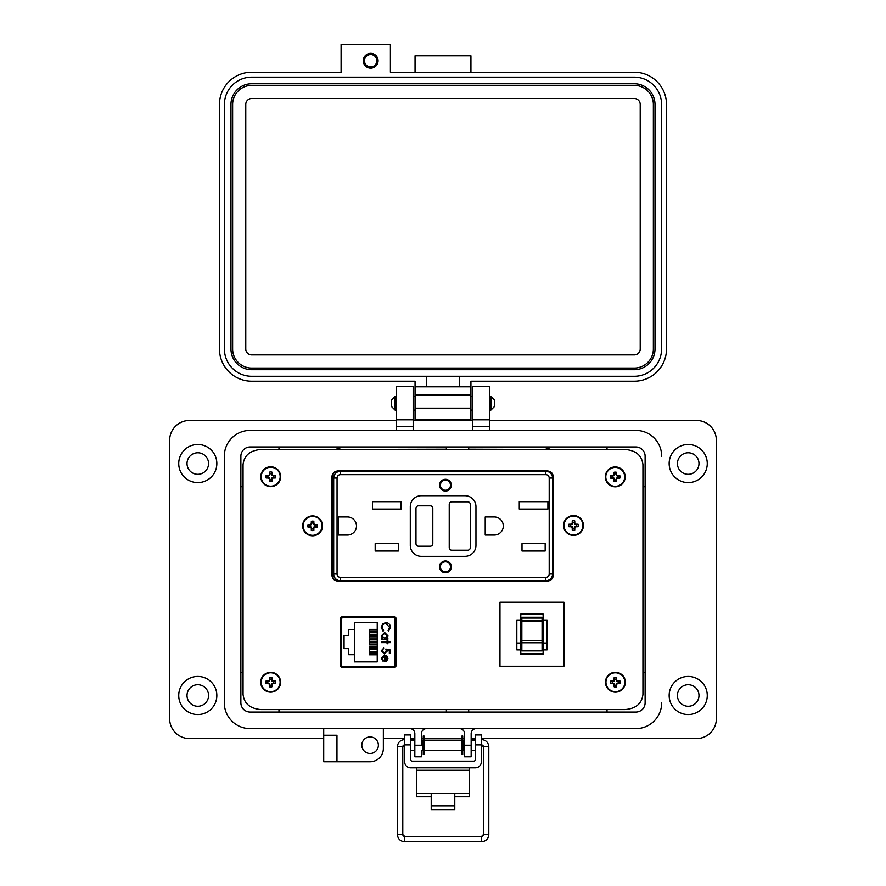 <?xml version="1.0" encoding="UTF-8"?>
<svg xmlns="http://www.w3.org/2000/svg" width="886" height="886" viewBox="0 0 886 886"><rect width="100%" height="100%" fill="white"/><g stroke="black" fill="none" stroke-linecap="round" stroke-linejoin="round"><path stroke-width="1.33" d="M642.937 694.414L642.937 464.629C641.885 455.393 635.838 450.332 624.796 449.457L261.204 449.457C250.162 450.332 244.115 455.393 243.063 464.629L243.063 694.414C244.115 703.639 250.162 708.7 261.204 709.586L624.796 709.586C635.838 708.7 641.885 703.639 642.937 694.414L642.937 464.629M338.74 470.876C334.897 471.219 332.793 473.213 332.427 476.834L332.427 575.202C332.793 578.824 334.897 580.817 338.74 581.161M340.612 666.693L395.809 666.693M395.809 617.442L340.612 617.442M341.608 617.442L341.608 618.494M341.608 665.63L341.608 666.693M624.796 449.457L261.204 449.457M243.063 464.629L243.063 694.414M261.204 709.586L624.796 709.586M341.797 616.811L340.434 618.074L340.434 666.062L341.797 667.324L394.635 667.324L395.998 666.062L395.998 618.074L394.635 616.811L341.797 616.811M547.016 581.161C550.848 580.817 552.953 578.824 553.329 575.202L553.329 476.834C552.953 473.213 550.848 471.219 547.016 470.876L338.23 470.876C334.387 471.219 332.283 473.213 331.918 476.834L331.918 575.202C332.283 578.824 334.387 580.817 338.23 581.161L547.016 581.161M395.056 664.766L395.056 619.358A1.661 1.661 0 0 0 393.406 617.708L343.026 617.708A1.661 1.661 0 0 0 341.365 619.358L341.365 664.766A1.661 1.661 0 0 0 343.026 666.427L393.406 666.427A1.661 1.661 0 0 0 395.056 664.766L395.056 658.807L395.998 658.807M386.717 660.934L384.491 661.632L384.491 655.895L382.132 658.232L383.483 660.591L383.117 661.288L381.345 658.331L384.646 655.108L386.783 655.839L387.979 658.353L386.717 660.934L384.491 661.632M387.082 641.841L387.082 640.711L387.869 640.711L387.869 641.841L390.449 641.841L390.449 642.627L387.869 642.627L387.869 643.757L387.082 643.757L387.082 642.627L381.456 642.627L381.456 641.841L387.082 641.841M381.235 627.343L382.763 623.722L385.897 622.614C388.732 622.891 390.25 624.464 390.449 627.332L388.622 631.164L388.09 630.467L389.552 627.288L385.831 623.401C383.494 623.644 382.265 624.962 382.132 627.343L383.594 630.467L383.073 631.164L381.235 627.343M354.5 661.853L354.5 654.688L348.696 654.688L348.696 648.63L344.067 648.63L344.067 635.495L348.696 635.495L348.696 629.437L354.5 629.437L354.5 622.282L377.237 622.282L377.237 661.853L354.5 661.853M384.679 632.504L387.979 635.871L386.684 638.463L387.869 638.463L387.869 639.249L381.456 639.249L381.456 638.463L382.564 638.463L381.345 635.849L384.679 632.504L381.345 635.849M384.358 653.082L386.296 650.966L385.842 649.039L390.228 649.936L390.228 653.536L389.331 653.536L389.331 650.545L387.016 650.08L387.193 651.11L384.325 653.868L381.235 650.811L383.704 648.131L382.132 650.856L384.358 653.082M395.056 619.358L395.056 625.328L395.998 625.328M383.117 661.288L381.345 658.331M384.491 655.895L382.187 658.796M383.594 630.467L382.132 627.343C382.265 624.962 383.494 623.644 385.831 623.401M386.684 638.463L387.979 635.871M385.842 649.039L386.296 650.966M382.132 650.856L382.231 651.553M393.406 617.708L381.467 617.442M354.954 617.442L343.026 617.708M387.193 658.387L386.584 656.736L387.193 658.387L385.277 660.845L387.193 658.387M354.5 629.437L354.5 654.688M377.237 654.776L369.418 654.776L369.418 652.916L377.237 652.916M377.237 648.043L369.418 648.043L369.418 646.182L377.237 646.182M377.237 631.209L369.418 631.209L369.418 629.348L377.237 629.348M377.237 637.942L369.418 637.942L369.418 636.082L377.237 636.082M377.237 641.309L369.418 641.309L369.418 639.448L377.237 639.448M377.237 634.575L369.418 634.575L369.418 632.715L377.237 632.715M377.237 644.676L369.418 644.676L369.418 642.815L377.237 642.815M377.237 651.409L369.418 651.409L369.418 649.549L377.237 649.549M341.365 628.805L340.434 628.805M340.434 652.882L341.365 652.904M341.365 631.22L340.434 631.253M341.365 655.319L340.434 655.319M384.646 638.463L382.132 635.882L384.668 633.291L387.193 635.882L384.646 638.463L382.132 635.882M385.277 660.845L385.277 655.972L386.584 656.736M542.066 641.674L542.066 642.76L521.843 642.76L521.843 640.489L542.066 640.489L542.066 641.674M520.802 614.02L520.802 654.366L543.107 654.366L543.107 614.02L520.802 614.02M543.107 643.026L547.083 643.026L547.083 649.87L543.107 649.87M520.802 620.333L516.826 620.333L516.826 649.87L520.802 649.87M563.939 666.206L499.97 666.206L499.97 602.236L563.939 602.236L563.939 666.206M521.843 617.254L521.843 620.964L542.066 620.964L542.066 617.254L521.843 617.254L542.066 617.254M542.066 620.964L542.066 640.489M521.843 642.76L521.843 650.856L542.066 650.856L542.066 642.76M521.843 620.964L521.843 640.489M543.107 653.58L520.802 653.58M547.083 643.026L547.083 620.333L543.107 620.333M516.826 643.026L520.802 643.026M574.228 528.577L574.715 526.716L576.576 526.24A3.156 3.156 0 0 0 576.576 524.767L574.715 524.29L574.228 522.43A3.156 3.156 0 0 0 572.766 522.43L572.29 524.29L570.429 524.767A3.156 3.156 0 0 0 570.429 526.24L572.29 526.716L572.766 528.577A3.156 3.156 0 0 0 574.228 528.577L574.759 530.094A14.42 1.251 -90 0 0 574.804 527.99A14.386 1.251 -67.5 0 0 575.147 527.159A14.386 1.251 -22.5 0 0 575.978 526.805A14.42 1.251 0 0 0 578.082 526.76A4.751 4.751 0 0 0 578.082 524.246A14.42 1.251 180 0 0 575.978 524.202A14.386 1.251 -157.5 0 0 575.147 523.847A14.386 1.251 -112.5 0 0 574.804 523.028A14.42 1.251 -90 0 0 574.759 520.913A4.751 4.751 0 0 0 572.245 520.913A14.42 1.251 90 0 0 572.201 523.028A14.386 1.251 112.5 0 0 571.847 523.847A14.386 1.251 157.5 0 0 571.016 524.202A14.42 1.251 180 0 0 568.912 524.246A4.751 4.751 0 0 0 568.912 526.76A14.42 1.251 0 0 0 571.016 526.805A14.386 1.251 22.5 0 0 571.847 527.159A14.386 1.251 67.5 0 0 572.201 527.99A14.42 1.251 90 0 0 572.245 530.094A4.751 4.751 0 0 0 574.759 530.094M576.576 524.767L578.082 524.246M573.497 515.563A9.945 9.945 0 0 0 563.551 525.509A9.945 9.945 0 0 1 573.497 515.563A9.945 9.945 0 0 1 583.442 525.509A9.945 9.945 0 0 0 573.497 515.563A9.945 9.945 0 0 0 563.551 525.509A9.945 9.945 0 0 0 573.497 535.443A9.945 9.945 0 0 0 583.442 525.509A9.945 9.945 0 0 0 573.497 515.563A9.945 9.945 0 0 0 563.551 525.509A9.945 9.945 0 0 0 573.497 535.443M573.497 534.956A9.447 9.447 0 0 0 582.944 525.509A9.447 9.447 0 0 0 573.497 516.051A9.447 9.447 0 0 0 564.05 525.509A9.447 9.447 0 0 0 573.497 534.956M574.228 522.43L574.759 520.913M572.766 522.43L572.245 520.913M574.228 523.139L574.804 523.028M575.867 524.767L575.978 524.202M576.576 526.24L578.082 526.76M575.867 526.24L575.978 526.805M574.228 527.868L574.804 527.99M572.766 528.577L572.245 530.094M572.766 527.868L572.201 527.99M571.127 526.24L571.016 526.805M570.429 526.24L568.912 526.76M570.429 524.767L568.912 524.246M571.127 524.767L571.016 524.202M572.766 523.139L572.201 523.028M313.323 528.953L313.799 527.092L315.66 526.616A3.156 3.156 0 0 0 315.66 525.154L313.799 524.667L313.323 522.806A3.156 3.156 0 0 0 311.861 522.806L311.374 524.667L309.513 525.154A3.156 3.156 0 0 0 309.513 526.616L311.374 527.092L311.861 528.953A3.156 3.156 0 0 0 313.323 528.953L313.843 530.47A14.42 1.251 -90 0 0 313.888 528.366A14.386 1.251 -67.5 0 0 314.242 527.535A14.386 1.251 -22.5 0 0 315.073 527.181A14.42 1.251 0 0 0 317.177 527.137A4.751 4.751 0 0 0 317.177 524.634A14.42 1.251 180 0 0 315.073 524.578A14.386 1.251 -157.5 0 0 314.242 524.235A14.386 1.251 -112.5 0 0 313.888 523.404A14.42 1.251 -90 0 0 313.843 521.3A4.751 4.751 0 0 0 311.34 521.3A14.42 1.251 90 0 0 311.285 523.404A14.386 1.251 112.5 0 0 310.942 524.235A14.386 1.251 157.5 0 0 310.111 524.578A14.42 1.251 180 0 0 308.007 524.634A4.751 4.751 0 0 0 308.007 527.137A14.42 1.251 0 0 0 310.111 527.181A14.386 1.251 22.5 0 0 310.942 527.535A14.386 1.251 67.5 0 0 311.285 528.366A14.42 1.251 90 0 0 311.34 530.47A4.751 4.751 0 0 0 313.843 530.47M315.66 525.154L317.177 524.634M312.592 515.94A9.945 9.945 0 0 0 302.647 525.885A9.945 9.945 0 0 1 312.592 515.94A9.945 9.945 0 0 1 322.537 525.885A9.945 9.945 0 0 0 312.592 515.94A9.945 9.945 0 0 0 302.647 525.885A9.945 9.945 0 0 0 312.592 535.831A9.945 9.945 0 0 0 322.537 525.885A9.945 9.945 0 0 0 312.592 515.94A9.945 9.945 0 0 0 302.647 525.885A9.945 9.945 0 0 0 312.592 535.831M312.592 535.332A9.447 9.447 0 0 0 322.039 525.885A9.447 9.447 0 0 0 312.592 516.438A9.447 9.447 0 0 0 303.145 525.885A9.447 9.447 0 0 0 312.592 535.332M313.323 522.806L313.843 521.3M311.861 522.806L311.34 521.3M313.323 523.515L313.888 523.404M314.962 525.154L315.073 524.578M315.66 526.616L317.177 527.137M314.962 526.616L315.073 527.181M313.323 528.255L313.888 528.366M311.861 528.953L311.34 530.47M311.861 528.255L311.285 528.366M310.222 526.616L310.111 527.181M309.513 526.616L308.007 527.137M309.513 525.154L308.007 524.634M310.222 525.154L310.111 524.578M311.861 523.515L311.285 523.404M454.784 796.758L469.514 796.758L469.514 767.785M416.486 767.785L416.486 796.758L431.216 796.758M469.514 793.446L454.784 793.446L454.784 809.582L431.216 809.582L431.216 793.446L416.486 793.446M410.583 744.871L404.692 744.871L404.692 734.926L410.583 734.926L410.583 759.468A1.683 1.683 0 0 0 412.267 761.152L473.733 761.152A1.683 1.683 0 0 0 475.417 759.468L475.417 734.926L481.308 734.926L481.308 744.871L475.417 744.871M404.692 744.871L404.692 761.894A5.892 5.892 0 0 0 410.583 767.785L475.417 767.785A5.892 5.892 0 0 0 481.308 761.894L481.308 744.871M660.978 450.21A25.849 25.849 0 0 1 661.698 456.246L661.698 456.257A25.849 25.849 0 0 0 635.849 430.408L250.151 430.408A25.849 25.849 0 0 0 224.302 456.257L224.302 702.786A25.849 25.849 0 0 0 250.151 728.624L635.849 728.624A25.849 25.849 0 0 0 661.698 702.786A25.849 25.849 0 0 1 635.86 728.624L476.136 728.624A4.973 4.973 0 0 0 471.164 733.608L471.164 745.204L464.541 745.204L464.541 733.597A4.973 4.973 0 0 0 459.568 728.624L426.432 728.624A4.973 4.973 0 0 0 421.459 733.597L421.459 745.204L414.836 745.204L414.836 733.597A4.973 4.973 0 0 0 409.864 728.624L383.361 728.624L383.361 748.515A13.257 13.257 0 0 1 370.104 761.761L336.968 761.761L336.968 735.247L323.711 735.247L323.711 761.761L336.968 761.761M240.87 702.786L240.87 456.257A9.281 9.281 0 0 1 250.151 446.976L635.849 446.976A9.281 9.281 0 0 1 645.13 456.257L645.13 702.786A9.281 9.281 0 0 1 635.849 712.067L250.151 712.067A9.281 9.281 0 0 1 240.87 702.786L240.881 456.257A9.27 9.27 0 0 1 250.151 446.987L635.849 446.987A9.27 9.27 0 0 1 645.119 456.257L645.119 702.786A9.27 9.27 0 0 1 635.849 712.056L250.151 712.056A9.27 9.27 0 0 1 240.881 702.786M395.056 410.085L391.634 406.663L391.634 399.819L395.056 396.385L395.056 410.085L396.596 410.085M489.393 410.085L490.933 410.085L490.933 396.385L489.393 396.385M490.933 410.085L494.355 406.663L494.355 399.819L490.933 396.385M424.472 740.153L424.472 750.254L461.528 750.254L461.528 740.153L424.472 740.153M464.541 750.254L463.212 750.254L463.212 740.153L464.541 740.153M421.459 740.153L422.788 740.153L422.788 750.254L421.459 750.254M481.308 749.002L481.308 741.394M404.692 741.394L404.692 749.002M423.995 735.956L423.995 754.44L423.264 754.44L423.264 735.956L423.995 735.956M462.736 735.956L462.736 754.44L462.005 754.44L462.005 735.956L462.736 735.956M404.26 744.971A1.794 1.794 180 0 0 402.787 746.743L397.415 746.743L397.415 834.534L402.787 834.534A1.794 1.794 180 0 0 404.581 836.329L481.641 836.329A1.794 1.794 180 0 0 483.424 834.534L481.641 836.329L481.641 841.7C485.993 841.268 488.374 838.887 488.806 834.534L483.424 834.534L483.424 746.743A1.794 1.794 180 0 0 481.74 744.949M397.415 834.534C397.836 838.887 400.228 841.268 404.581 841.7L481.641 841.7M414.393 740.153L414.438 739.566L410.583 739.566M404.692 739.566L404.581 739.566C400.228 739.998 397.836 742.39 397.415 746.743M481.641 741.726L481.308 739.566M475.417 739.566L471.784 739.566L471.828 740.153M471.784 739.566L471.164 739.677L471.784 739.566M370.68 68.133A7.398 7.398 0 0 0 378.078 60.735A7.398 7.398 0 0 0 370.68 53.337A7.398 7.398 0 0 0 363.282 60.735A7.398 7.398 0 0 0 370.68 68.133M470.931 72.242L470.931 55.807L415.058 55.807L415.058 72.242M470.931 386.805L415.058 386.805L415.058 381.213L251.69 381.213A32.217 32.217 0 0 1 219.473 349.006L219.473 104.448A32.217 32.217 0 0 1 251.69 72.242L341.099 72.242L341.099 44.3L390.405 44.3L390.405 72.242L634.298 72.242A32.217 32.217 0 0 1 666.505 104.448L666.505 349.006A32.217 32.217 0 0 1 634.298 381.213L470.931 381.213L470.931 419.676L426.554 419.676M415.058 386.805L415.058 419.676L470.931 419.676M661.576 349.006A27.278 27.278 0 0 1 634.298 376.284L459.424 376.284L459.424 386.805L426.554 386.805L426.554 376.284L251.69 376.284A27.278 27.278 0 0 1 224.413 349.006L224.413 104.448A27.278 27.278 0 0 1 251.69 77.171L634.298 77.171A27.278 27.278 0 0 1 661.576 104.448L661.576 349.006M426.554 376.284L459.424 376.284M654.998 349.006A20.71 20.71 0 0 1 634.298 369.706L251.69 369.706A20.71 20.71 0 0 1 230.98 349.006L230.98 104.448A20.71 20.71 0 0 1 251.69 83.749L634.298 83.749A20.71 20.71 0 0 1 654.998 104.448L654.998 349.006M232.63 349.006L232.63 104.448A19.06 19.06 0 0 1 251.69 85.388L634.298 85.388A19.06 19.06 0 0 1 653.359 104.448L653.359 349.006A19.06 19.06 0 0 1 634.298 368.067L251.69 368.067A19.06 19.06 0 0 1 232.63 349.006M245.776 349.006L245.776 104.448A5.914 5.914 0 0 1 251.69 98.534L634.298 98.534A5.914 5.914 0 0 1 640.213 104.448L640.213 349.006A5.914 5.914 0 0 1 634.298 354.921L251.69 354.921A5.914 5.914 0 0 1 245.776 349.006M370.68 54.544A6.191 6.191 0 0 1 376.871 60.735A6.191 6.191 0 0 1 370.68 66.926A6.191 6.191 0 0 1 364.489 60.735A6.191 6.191 0 0 1 370.68 54.544M187.024 695.499A10.765 10.765 0 0 0 197.799 706.264A10.765 10.765 0 0 0 208.564 695.499A10.765 10.765 0 0 0 197.799 684.723A10.765 10.765 0 0 0 187.024 695.499M187.024 463.544A10.765 10.765 0 0 0 197.799 474.309A10.765 10.765 0 0 0 208.564 463.544A10.765 10.765 0 0 0 197.799 452.779A10.765 10.765 0 0 0 187.024 463.544M677.436 695.499A10.765 10.765 0 0 0 688.2 706.264A10.765 10.765 0 0 0 698.976 695.499A10.765 10.765 0 0 0 688.2 684.723A10.765 10.765 0 0 0 677.436 695.499M677.436 463.544A10.765 10.765 0 0 0 688.2 474.309A10.765 10.765 0 0 0 698.976 463.544A10.765 10.765 0 0 0 688.2 452.779A10.765 10.765 0 0 0 677.436 463.544M707.261 695.499A19.049 19.049 0 0 1 688.2 714.548A19.049 19.049 0 0 1 669.152 695.499A19.049 19.049 0 0 1 688.2 676.439A19.049 19.049 0 0 1 707.261 695.499M707.261 463.544A19.049 19.049 0 0 1 688.2 482.593A19.049 19.049 0 0 1 669.152 463.544A19.049 19.049 0 0 1 688.2 444.495A19.049 19.049 0 0 1 707.261 463.544M361.82 745.192A8.284 8.284 0 0 0 370.104 753.477A8.284 8.284 0 0 0 378.388 745.192A8.284 8.284 0 0 0 370.104 736.908A8.284 8.284 0 0 0 361.82 745.192M250.162 728.624A25.849 25.849 0 0 1 224.302 702.786L224.302 456.268A25.849 25.849 0 0 1 225.022 450.21M216.849 463.544A19.049 19.049 0 0 1 197.799 482.593A19.049 19.049 0 0 1 178.739 463.544A19.049 19.049 0 0 1 197.799 444.495A19.049 19.049 0 0 1 216.849 463.544M216.849 695.499A19.049 19.049 0 0 1 197.799 714.548A19.049 19.049 0 0 1 178.739 695.499A19.049 19.049 0 0 1 197.799 676.439A19.049 19.049 0 0 1 216.849 695.499M421.459 750.675L421.459 756.799L414.836 756.799L414.836 745.204M642.937 672.297L645.119 672.297M607.021 712.056L607.021 709.586M489.393 420.473L696.474 420.473A19.88 19.88 0 0 1 716.364 440.353L716.364 718.69A19.88 19.88 0 0 1 696.485 738.57L481.308 738.57M383.361 738.57L404.692 738.57M410.583 738.57L414.836 738.57M421.459 738.57L423.264 738.57M423.995 738.57L462.005 738.57M462.736 738.57L464.541 738.57M471.164 738.57L475.417 738.57M323.711 728.624L323.711 735.247L336.968 735.247M323.711 738.57L189.515 738.57A19.88 19.88 0 0 1 169.636 718.69L169.636 440.353A19.88 19.88 0 0 1 189.504 420.473L396.596 420.473M413.175 420.473L472.803 420.473M635.849 430.408L489.393 430.408L489.393 419.809L472.803 419.809L489.393 419.809L489.393 386.673L472.803 386.673L472.803 430.408L413.175 430.408L413.175 426.432L396.596 426.432L396.596 430.408L250.151 430.408M635.86 728.624L476.136 728.624M396.596 426.432L396.596 419.809L413.175 419.809L396.596 419.809L413.175 419.809L396.596 419.809L396.596 386.673L413.175 386.673L413.175 426.432M471.164 745.204L471.164 756.799L464.541 756.799L464.541 745.204M468.694 709.586L468.694 712.056M645.119 486.735L642.937 486.735M607.021 449.457L607.021 446.987M468.694 446.987L468.694 449.457M446.389 449.457L446.389 446.987M278.979 446.987L278.979 449.457M243.063 486.735L240.881 486.735M240.881 672.297L243.063 672.297M278.979 709.586L278.979 712.056M446.389 712.056L446.389 709.586M271.459 479.802L271.936 477.942L273.796 477.465A3.156 3.156 0 0 0 273.796 475.992L271.936 475.516L271.459 473.656A3.156 3.156 0 0 0 269.986 473.656L269.51 475.516L267.65 475.992A3.156 3.156 0 0 0 267.65 477.465L269.51 477.942L269.986 479.802A3.156 3.156 0 0 0 271.459 479.802L271.98 481.308A14.42 1.251 -90 0 0 272.024 479.204A14.386 1.251 -67.5 0 0 272.379 478.385A14.386 1.251 -22.5 0 0 273.209 478.03A14.42 1.251 0 0 0 275.313 477.986A4.751 4.751 0 0 0 275.313 475.472A14.42 1.251 180 0 0 273.209 475.428A14.386 1.251 -157.5 0 0 272.379 475.073A14.386 1.251 -112.5 0 0 272.024 474.243A14.42 1.251 -90 0 0 271.98 472.138A4.751 4.751 0 0 0 269.466 472.138A14.42 1.251 90 0 0 269.422 474.243A14.386 1.251 112.5 0 0 269.067 475.073A14.386 1.251 157.5 0 0 268.248 475.428A14.42 1.251 180 0 0 266.132 475.472A4.751 4.751 0 0 0 266.132 477.986A14.42 1.251 0 0 0 268.248 478.03A14.386 1.251 22.5 0 0 269.067 478.385A14.386 1.251 67.5 0 0 269.422 479.204A14.42 1.251 90 0 0 269.466 481.308A4.751 4.751 0 0 0 271.98 481.308M273.796 475.992L275.313 475.472M270.728 466.778A9.945 9.945 0 0 0 260.783 476.723A9.945 9.945 0 0 1 270.728 466.778A9.945 9.945 0 0 1 280.663 476.723A9.945 9.945 0 0 0 270.728 466.778A9.945 9.945 0 0 0 260.783 476.723A9.945 9.945 0 0 0 270.728 486.669A9.945 9.945 0 0 0 280.663 476.723A9.945 9.945 0 0 0 270.728 466.778A9.945 9.945 0 0 0 260.783 476.723A9.945 9.945 0 0 0 270.728 486.669M270.728 486.181A9.447 9.447 0 0 0 280.175 476.723A9.447 9.447 0 0 0 270.728 467.276A9.447 9.447 0 0 0 261.27 476.723A9.447 9.447 0 0 0 270.728 486.181M271.459 473.656L271.98 472.138M269.986 473.656L269.466 472.138M271.459 474.353L272.024 474.243M273.087 475.992L273.209 475.428M273.796 477.465L275.313 477.986M273.087 477.465L273.209 478.03M271.459 479.093L272.024 479.204M269.986 479.802L269.466 481.308M269.986 479.093L269.422 479.204M268.358 477.465L268.248 478.03M267.65 477.465L266.132 477.986M267.65 475.992L266.132 475.472M268.358 475.992L268.248 475.428M269.986 474.353L269.422 474.243M271.393 685.299L271.869 683.438L273.73 682.962A3.156 3.156 0 0 0 273.73 681.489L271.869 681.013L271.393 679.152A3.156 3.156 0 0 0 269.931 679.152L269.444 681.013L267.583 681.489A3.156 3.156 0 0 0 267.583 682.962L269.444 683.438L269.931 685.299A3.156 3.156 0 0 0 271.393 685.299L271.913 686.816A14.42 1.251 -90 0 0 271.958 684.712A14.386 1.251 -67.5 0 0 272.312 683.881A14.386 1.251 -22.5 0 0 273.143 683.527A14.42 1.251 0 0 0 275.247 683.483A4.751 4.751 0 0 0 275.247 680.969A14.42 1.251 180 0 0 273.143 680.924A14.386 1.251 -157.5 0 0 272.312 680.57A14.386 1.251 -112.5 0 0 271.958 679.75A14.42 1.251 -90 0 0 271.913 677.635A4.751 4.751 0 0 0 269.41 677.635A14.42 1.251 90 0 0 269.355 679.75A14.386 1.251 112.5 0 0 269.012 680.57A14.386 1.251 157.5 0 0 268.181 680.924A14.42 1.251 180 0 0 266.077 680.969A4.751 4.751 0 0 0 266.077 683.483A14.42 1.251 0 0 0 268.181 683.527A14.386 1.251 22.5 0 0 269.012 683.881A14.386 1.251 67.5 0 0 269.355 684.712A14.42 1.251 90 0 0 269.41 686.816A4.751 4.751 0 0 0 271.913 686.816M273.73 681.489L275.247 680.969M270.662 672.286A9.945 9.945 0 0 0 260.717 682.231A9.945 9.945 0 0 1 270.662 672.286A9.945 9.945 0 0 1 280.607 682.231A9.945 9.945 0 0 0 270.662 672.286A9.945 9.945 0 0 0 260.717 682.231A9.945 9.945 0 0 0 270.662 692.165A9.945 9.945 0 0 0 280.607 682.231A9.945 9.945 0 0 0 270.662 672.286A9.945 9.945 0 0 0 260.717 682.231A9.945 9.945 0 0 0 270.662 692.165M270.662 691.678A9.447 9.447 0 0 0 280.109 682.231A9.447 9.447 0 0 0 270.662 672.773A9.447 9.447 0 0 0 261.215 682.231A9.447 9.447 0 0 0 270.662 691.678M271.393 679.152L271.913 677.635M269.931 679.152L269.41 677.635M271.393 679.861L271.958 679.75M273.032 681.489L273.143 680.924M273.73 682.962L275.247 683.483M273.032 682.962L273.143 683.527M271.393 684.59L271.958 684.712M269.931 685.299L269.41 686.816M269.931 684.59L269.355 684.712M268.292 682.962L268.181 683.527M267.583 682.962L266.077 683.483M267.583 681.489L266.077 680.969M268.292 681.489L268.181 680.924M269.931 679.861L269.355 679.75M616.135 685.31L616.612 683.449L618.483 682.973A3.156 3.156 0 0 0 618.483 681.5L616.612 681.024L616.135 679.163A3.156 3.156 0 0 0 614.674 679.163L614.186 681.024L612.326 681.5A3.156 3.156 0 0 0 612.326 682.973L614.186 683.449L614.674 685.31A3.156 3.156 0 0 0 616.135 685.31L616.656 686.816A14.42 1.251 -90 0 0 616.711 684.712A14.386 1.251 -67.5 0 0 617.055 683.881A14.386 1.251 -22.5 0 0 617.885 683.538A14.42 1.251 0 0 0 619.99 683.494A4.751 4.751 0 0 0 619.99 680.98A14.42 1.251 180 0 0 617.885 680.935A14.386 1.251 -157.5 0 0 617.055 680.581A14.386 1.251 -112.5 0 0 616.711 679.75A14.42 1.251 -90 0 0 616.656 677.646A4.751 4.751 0 0 0 614.153 677.646A14.42 1.251 90 0 0 614.098 679.75A14.386 1.251 112.5 0 0 613.754 680.581A14.386 1.251 157.5 0 0 612.924 680.935A14.42 1.251 180 0 0 610.819 680.98A4.751 4.751 0 0 0 610.819 683.494A14.42 1.251 0 0 0 612.924 683.538A14.386 1.251 22.5 0 0 613.754 683.881A14.386 1.251 67.5 0 0 614.098 684.712A14.42 1.251 90 0 0 614.153 686.816A4.751 4.751 0 0 0 616.656 686.816M618.483 681.5L619.99 680.98M615.405 672.286A9.945 9.945 0 0 0 605.459 682.231A9.945 9.945 0 0 1 615.405 672.286A9.945 9.945 0 0 1 625.35 682.231A9.945 9.945 0 0 0 615.405 672.286A9.945 9.945 0 0 0 605.459 682.231A9.945 9.945 0 0 0 615.405 692.176A9.945 9.945 0 0 0 625.35 682.231A9.945 9.945 0 0 0 615.405 672.286A9.945 9.945 0 0 0 605.459 682.231A9.945 9.945 0 0 0 615.405 692.176M615.405 691.678A9.447 9.447 0 0 0 624.851 682.231A9.447 9.447 0 0 0 615.405 672.784A9.447 9.447 0 0 0 605.958 682.231A9.447 9.447 0 0 0 615.405 691.678M616.135 679.163L616.656 677.646M614.674 679.163L614.153 677.646M616.135 679.861L616.711 679.75M617.775 681.5L617.885 680.935M618.483 682.973L619.99 683.494M617.775 682.973L617.885 683.538M616.135 684.601L616.711 684.712M614.674 685.31L614.153 686.816M614.674 684.601L614.098 684.712M613.034 682.973L612.924 683.538M612.326 682.973L610.819 683.494M612.326 681.5L610.819 680.98M613.034 681.5L612.924 680.935M614.674 679.861L614.098 679.75M615.98 479.957L616.457 478.097L618.317 477.609A3.156 3.156 0 0 0 618.317 476.147L616.457 475.671L615.98 473.811A3.156 3.156 0 0 0 614.507 473.811L614.031 475.671L612.171 476.147A3.156 3.156 0 0 0 612.171 477.609L614.031 478.097L614.507 479.957A3.156 3.156 0 0 0 615.98 479.957L616.501 481.463A14.42 1.251 -90 0 0 616.545 479.359A14.386 1.251 -67.5 0 0 616.9 478.529A14.386 1.251 -22.5 0 0 617.719 478.185A14.42 1.251 0 0 0 619.823 478.141A4.751 4.751 0 0 0 619.823 475.627A14.42 1.251 180 0 0 617.719 475.583A14.386 1.251 -157.5 0 0 616.9 475.228A14.386 1.251 -112.5 0 0 616.545 474.398A14.42 1.251 -90 0 0 616.501 472.293A4.751 4.751 0 0 0 613.987 472.293A14.42 1.251 90 0 0 613.943 474.398A14.386 1.251 112.5 0 0 613.588 475.228A14.386 1.251 157.5 0 0 612.758 475.583A14.42 1.251 180 0 0 610.653 475.627A4.751 4.751 0 0 0 610.653 478.141A14.42 1.251 0 0 0 612.758 478.185A14.386 1.251 22.5 0 0 613.588 478.529A14.386 1.251 67.5 0 0 613.943 479.359A14.42 1.251 90 0 0 613.987 481.463A4.751 4.751 0 0 0 616.501 481.463M618.317 476.147L619.823 475.627M615.238 466.933A9.945 9.945 0 0 0 605.304 476.878A9.945 9.945 0 0 1 615.238 466.933A9.945 9.945 0 0 1 625.184 476.878A9.945 9.945 0 0 0 615.238 466.933A9.945 9.945 0 0 0 605.304 476.878A9.945 9.945 0 0 0 615.238 486.824A9.945 9.945 0 0 0 625.184 476.878A9.945 9.945 0 0 0 615.238 466.933A9.945 9.945 0 0 0 605.304 476.878A9.945 9.945 0 0 0 615.238 486.824M615.238 486.325A9.447 9.447 0 0 0 624.696 476.878A9.447 9.447 0 0 0 615.238 467.431A9.447 9.447 0 0 0 605.791 476.878A9.447 9.447 0 0 0 615.238 486.325M615.98 473.811L616.501 472.293M614.507 473.811L613.987 472.293M615.98 474.508L616.545 474.398M617.608 476.147L617.719 475.583M618.317 477.609L619.823 478.141M617.608 477.609L617.719 478.185M615.98 479.248L616.545 479.359M614.507 479.957L613.987 481.463M614.507 479.248L613.943 479.359M612.879 477.609L612.758 478.185M612.171 477.609L610.653 478.141M612.171 476.147L610.653 475.627M612.879 476.147L612.758 475.583M614.507 474.508L613.943 474.398M550.771 449.457L543.34 446.987M342.904 446.987L335.484 449.457M344.754 449.457L446.389 449.202M468.694 449.202L541.501 449.457M333.69 478.03L337.057 478.03L337.057 574.006L333.69 574.006L333.69 478.03A6.734 6.734 0 0 1 340.423 471.297L545.831 471.297A6.734 6.734 0 0 1 552.565 478.03L552.565 574.006A6.734 6.734 0 0 1 545.831 580.74L340.423 580.74A6.734 6.734 0 0 1 333.69 574.006L333.69 478.03A6.734 6.734 0 0 1 340.423 471.297L545.831 471.297A6.734 6.734 0 0 1 552.565 478.03L552.565 574.006A6.734 6.734 0 0 1 545.831 580.74A6.734 6.734 0 0 0 552.565 574.006L549.198 574.006L549.198 478.03L552.565 478.03M445.436 571.902A5.05 5.05 0 0 1 440.386 566.852A5.05 5.05 0 0 1 445.436 561.802A5.05 5.05 0 0 1 450.498 566.852A5.05 5.05 0 0 1 445.436 571.902M445.436 479.293A5.892 5.892 0 0 1 451.339 485.185A5.892 5.892 0 0 1 445.436 491.077A5.892 5.892 0 0 1 439.545 485.185A5.892 5.892 0 0 1 445.436 479.293M445.436 479.714A5.471 5.471 0 0 1 450.919 485.185A5.471 5.471 0 0 1 445.436 490.656A5.471 5.471 0 0 1 439.965 485.185A5.471 5.471 0 0 1 445.436 479.714M445.436 560.96A5.892 5.892 0 0 1 451.339 566.852A5.892 5.892 0 0 1 445.436 572.744A5.892 5.892 0 0 1 439.545 566.852A5.892 5.892 0 0 1 445.436 560.96M445.436 561.381A5.471 5.471 0 0 1 450.919 566.852A5.471 5.471 0 0 1 445.436 572.323A5.471 5.471 0 0 1 439.965 566.852A5.471 5.471 0 0 1 445.436 561.381M552.565 494.665L553.329 494.665M336.414 471.297L339.194 470.876M332.427 494.875L333.69 494.875M333.69 574.006A6.734 6.734 0 0 0 340.423 580.74A6.734 6.734 0 0 1 333.69 574.006M553.329 557.172L552.565 557.172M333.69 557.383L332.427 557.383M336.414 580.74L339.194 581.161M338.397 535.066L338.397 516.97L347.445 516.97A9.048 9.048 0 0 1 356.493 526.018A9.048 9.048 0 0 1 347.445 535.066L338.397 535.066M375.188 551.026L375.188 543.616L398.335 543.616L398.335 551.026L375.188 551.026M372.452 509.096L372.452 501.686L401.07 501.686L401.07 509.096L372.452 509.096M494.266 535.066L485.218 535.066L485.218 516.97L494.266 516.97A9.048 9.048 0 0 1 503.314 526.018A9.048 9.048 0 0 1 494.266 535.066M522.009 551.026L522.009 543.616L545.167 543.616L545.167 551.026L522.009 551.026M519.274 509.096L519.274 501.686L547.902 501.686L547.902 509.096L519.274 509.096M475.959 545.377A10.942 10.942 0 0 1 465.017 556.33L421.238 556.33A10.942 10.942 0 0 1 410.296 545.377L410.296 506.659A10.942 10.942 0 0 1 421.238 495.717L465.017 495.717A10.942 10.942 0 0 1 475.959 506.659L475.959 545.377M451.76 501.819L467.753 501.819A2.525 2.525 0 0 1 470.278 504.344L470.278 547.692A2.525 2.525 0 0 1 467.753 550.217L451.76 550.217A2.525 2.525 0 0 1 449.235 547.692L449.235 504.344A2.525 2.525 0 0 1 451.76 501.819M432.811 508.342L432.811 543.694A2.525 2.525 0 0 1 430.286 546.219L418.502 546.219A2.525 2.525 0 0 1 415.977 543.694L415.977 508.342A2.525 2.525 0 0 1 418.502 505.817L430.286 505.817A2.525 2.525 0 0 1 432.811 508.342M445.436 490.235A5.05 5.05 0 0 1 440.386 485.185A5.05 5.05 0 0 1 445.436 480.134A5.05 5.05 0 0 1 450.498 485.185A5.05 5.05 0 0 1 445.436 490.235M521.843 620.853L542.066 620.853M521.843 618.04L542.066 618.04M431.216 793.446L454.784 793.446M469.514 770.266L416.486 770.266M431.216 805.839L454.784 805.839M400.095 746.688L402.787 746.743L402.787 834.534L404.581 836.329L404.581 841.7M404.581 741.516L404.581 739.566M488.806 834.534L488.806 746.743L483.424 746.743L486.115 746.688M470.931 408.169L415.058 408.169M470.931 395.023L415.058 395.023M489.393 426.432L472.803 426.432M489.393 419.809L472.803 419.809L489.393 419.809M340.423 471.297L340.423 474.663L545.831 474.663L545.831 471.297M337.057 478.03A3.367 3.367 0 0 1 340.423 474.663M545.831 474.663A3.367 3.367 0 0 1 549.198 478.03M337.057 574.006A3.367 3.367 0 0 0 340.423 577.373L545.831 577.373A3.367 3.367 0 0 0 549.198 574.006M340.423 580.74L340.423 577.373M545.831 577.373L545.831 580.74M395.056 396.385L396.596 396.385M413.175 396.385L415.058 396.385M470.931 396.385L472.803 396.385M413.175 410.085L415.058 410.085M470.931 410.085L472.803 410.085M471.164 740.153L475.417 740.153M410.583 740.153L414.836 740.153M471.164 750.254L475.417 750.254M410.583 750.254L414.836 750.254M481.641 739.566C485.993 739.998 488.374 742.39 488.806 746.743M402.787 746.743L404.581 744.949M481.641 744.949L483.424 746.743"/></g></svg>
